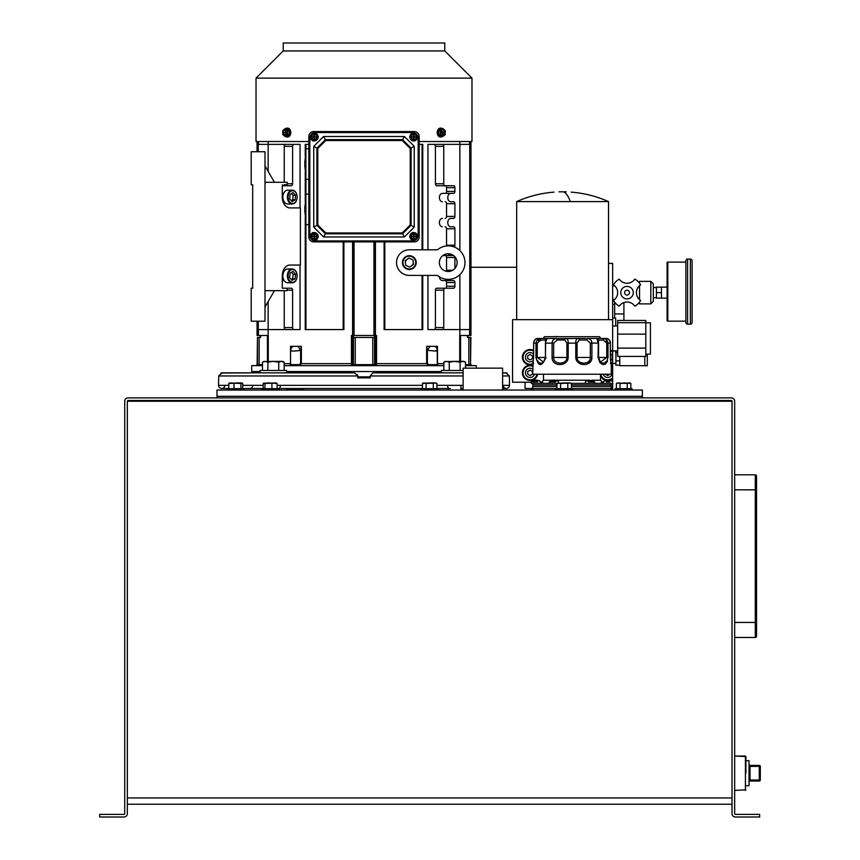 <?xml version="1.0" encoding="UTF-8"?>
<svg xmlns="http://www.w3.org/2000/svg" width="860" height="860" viewBox="0 0 860 860"><rect width="100%" height="100%" fill="white"/><g stroke="black" fill="none" stroke-linecap="round" stroke-linejoin="round"><path stroke-width="1.29" d="M615.706 325.994L615.706 318.114L612.653 318.114M244.219 390.053L244.219 388.677L227.309 388.677L227.309 390.053M242.713 388.677L242.713 383.474L241.821 382.915L240.929 383.474L240.929 388.677M242.713 383.474L241.821 382.915L228.803 383.474L229.706 382.915L228.803 383.474L228.803 388.677M233.974 388.677L233.974 383.474M240.929 383.474L229.706 382.915M241.23 382.915L235.758 382.915M248.895 401.093L248.895 400.491L248.895 401.093L240.004 401.233M252.023 401.233L252.023 400.491M240.004 401.093L230.125 401.233M230.125 401.093L227.008 401.233M502.606 390.053L502.606 368.155L463.121 368.155L463.121 390.053M756.542 595.55L756.542 520.483L756.542 595.55M734.655 637.464L755.295 637.464A1.247 1.247 0 0 0 756.542 636.207L756.542 476.064A1.247 1.247 0 0 0 755.295 474.817L734.655 474.817L755.295 474.817A1.247 1.247 0 0 1 756.542 476.064M756.542 500.746L756.542 614.04M308.837 194.124L305.88 194.124L305.88 224.664L308.837 224.664M304.988 208.41L304.988 210.377M612.653 304.451L614.653 304.451M623.909 320.447L623.909 302.935L623.038 302.935M615.255 302.935L614.653 302.935L614.653 313.921L623.909 313.921M614.653 318.114L614.653 313.921M278.629 390.053L278.629 388.677L261.709 388.677L261.709 390.053M275.641 382.915L264.977 383.474L264.095 382.915L263.224 383.474L263.224 388.677M271.921 388.677L271.921 383.474L268.449 382.915L263.224 383.474M264.977 388.677L264.977 383.474M277.113 388.677L277.113 383.474L274.523 382.915L271.921 383.474M276.232 382.915L277.113 383.474L268.449 382.915M533.447 360.383A4.633 4.633 0 0 1 525.449 357.212A4.633 4.633 0 0 1 533.598 354.191M527.728 358.566L527.728 355.857L530.082 354.503L532.426 355.857L532.426 358.566L530.082 359.921L527.728 358.566M612.653 299.377L614.814 299.377M612.653 285.918L614.814 285.918M611.277 369.972A4.633 4.633 0 0 1 608.342 377.422A4.633 4.633 0 0 1 603.226 374.218M609.955 374.218L607.644 375.551L605.343 374.218M314.255 134.138L311.793 135.557L311.793 138.406L314.255 139.825L316.716 138.406L316.716 135.557L314.255 134.138L311.793 135.557L311.793 138.406L314.255 139.825L316.716 138.406L316.716 135.557L314.255 134.138M316.222 136.837L314.405 137.621L314.405 138.954L313.61 137.127L312.287 137.127L314.104 136.342L314.104 135.009L314.889 136.837L316.222 136.837L314.889 137.127L314.104 138.954L314.104 137.621L312.287 137.127L314.104 136.342L314.104 135.009L314.889 136.837L316.222 136.837M608.525 263.375L612.653 263.375L612.653 319.673L512.56 319.673L512.56 382.227L531.254 382.227M610.385 350.052A7.665 7.665 0 0 1 612.653 351.407L612.653 363.006A7.665 7.665 0 0 1 611.18 364.006M611.277 366.102A7.665 7.665 0 0 1 612.653 367.048L612.653 378.647A7.665 7.665 0 0 1 609.708 380.227M612.653 383.356L612.653 388.483L611.277 388.483L612.578 388.483L612.578 390.053M531.254 390.053L531.254 388.483L532.706 388.483L525.073 388.483L525.073 382.227M283.123 132.547A2.956 2.085 -90 0 0 285.219 135.504A2.956 2.085 -90 0 0 287.304 132.547A2.956 2.085 -90 0 0 285.219 129.591A2.956 2.085 -90 0 0 283.123 132.547M285.391 129.602A2.956 2.085 -90 0 0 283.477 132.547A2.956 2.085 -90 0 0 285.391 135.493M287.659 134.536L287.659 130.559L285.219 128.57L286.96 128.57L289.401 130.559L289.401 134.536L286.96 136.536L285.219 136.536L287.659 134.536L289.401 134.536M285.219 128.57L282.779 130.559L282.779 134.536L285.219 136.536M287.659 130.559L289.401 130.559M285.671 131.913L285.456 130.58L285.563 132.698L286.509 132.698L284.176 132.698L286.96 132.397L286.014 132.397L286.96 132.698L286.014 132.698L286.96 132.698L286.014 132.698L285.456 134.515L285.671 133.192M284.176 132.698L285.563 132.698M438.148 390.053L438.148 388.677L421.228 388.677L421.228 390.053M426.076 388.677L426.076 383.474L424.27 382.915L422.464 383.474L422.464 388.677M436.912 388.677L436.912 383.474L435.106 382.915L433.3 383.474L433.3 388.677M435.106 382.915L436.912 383.474L435.945 382.915L426.076 383.474M433.3 383.474L429.688 382.915L422.464 383.474M429.688 382.915L435.945 382.915M424.27 382.915L423.432 382.915M262.612 400.491L262.612 401.093M284.036 400.491L284.036 401.233M287.724 190.178L292.25 190.178A6.891 4.88 -90 0 1 292.927 190.243A6.891 4.88 -90 0 1 297.13 197.08A6.407 4.526 -90 0 1 291.97 203.422A6.407 4.526 -90 0 1 288.121 196.188A6.407 4.526 -90 0 1 293.228 190.737A6.407 4.526 -90 0 1 297.13 197.08A6.407 4.526 -90 0 1 292.604 203.476A6.407 4.526 -90 0 1 288.068 197.08A6.407 4.526 -90 0 1 292.604 190.673A6.407 4.526 -90 0 1 297.13 197.08A6.891 4.88 -90 0 1 292.25 203.971A6.891 4.88 -90 0 1 291.572 203.906A6.891 4.88 -90 0 1 287.39 196.596A6.891 4.88 -90 0 1 292.25 190.178A6.891 4.88 -90 0 1 297.13 197.08A6.891 4.88 -90 0 1 292.25 203.971A6.891 4.88 -90 0 1 287.38 197.08A6.891 4.88 -90 0 1 292.25 190.178L287.724 190.178A6.891 4.88 -90 0 0 282.865 196.596A6.891 4.88 -90 0 0 287.046 203.906A6.891 4.88 -90 0 0 287.724 203.971A6.891 4.88 -90 0 1 282.843 197.08A6.891 4.88 -90 0 1 287.724 190.178A6.891 4.88 -90 0 1 288.401 190.243M292.239 201.595L295.184 199.778L295.55 195.263L292.959 192.554L290.013 194.371L289.648 198.897L292.239 201.595L295.184 199.778L292.755 199.778L293.11 195.263L295.55 195.263L293.11 195.263L291.433 193.5L293.11 195.263L292.755 199.778L291.336 200.649L295.184 199.778L295.55 195.263L292.959 192.554L290.013 194.371L289.648 198.897L292.239 201.595M615.911 363.468L612.653 363.468M619.78 365.188L615.911 365.188L615.911 352.707M615.911 360.91L619.78 360.91M314.255 233.641L311.793 235.059L311.793 237.908L314.255 239.327L316.716 237.908L316.716 235.059L314.255 233.641L311.793 235.059L311.793 237.908L314.255 239.327L316.716 237.908L316.716 235.059L314.255 233.641M316.222 236.339L314.405 237.124L314.405 238.456L313.61 236.629L312.287 236.629L313.61 236.339L314.405 234.511L314.889 236.339L316.222 236.339L314.405 237.124L314.405 238.456L313.61 236.629L312.287 236.339L314.104 235.844L314.104 234.511L314.889 236.339L316.222 236.339M632.068 390.053L632.068 388.677L615.158 388.677L615.158 390.053M620.006 388.677L620.006 383.474L618.2 382.915L616.394 383.474L616.394 388.677M630.832 388.677L630.832 383.474L629.025 382.915L627.23 383.474L627.23 388.677M629.025 382.915L630.832 383.474L629.864 382.915L620.006 383.474M618.2 382.915L616.394 383.474L617.362 382.915L627.23 383.474M623.618 382.915L630.832 383.474M303.644 390.053L303.644 388.677L286.735 388.677L286.735 390.053M667.08 320.404L667.08 262.848L667.08 320.404A0.752 0.752 0 0 0 667.833 321.156L685.85 321.156M667.08 262.848A0.752 0.752 0 0 1 667.833 262.106L685.85 262.106M687.591 324.156A1.752 1.752 0 0 1 685.85 322.403L685.85 260.849A1.752 1.752 0 0 1 687.591 259.096L690.354 259.096A1.752 1.752 0 0 1 692.096 260.849L692.096 322.403A1.752 1.752 0 0 1 690.354 324.156L687.591 324.156L687.591 259.096M667.08 287.122L661.447 287.122L661.447 298.13L667.08 298.13M661.447 287.143L656.438 287.143L656.438 292.626L661.447 292.626M656.438 292.626L656.438 298.098L661.447 298.098M610.471 401.093L610.471 400.491L610.471 401.093L632.369 401.233M261.913 401.233L264.665 401.233M277.253 400.491L278.425 401.093L276.2 401.233M263.085 401.093L263.085 400.491M276.2 401.093L264.665 401.093M413.757 233.641L411.284 235.059L411.284 237.908L413.757 239.327L416.219 237.908L416.219 235.059L413.757 233.641L411.284 235.059L411.284 237.908L413.757 239.327L416.219 237.908L416.219 235.059L413.757 233.641M415.724 236.339L413.896 237.124L413.896 238.456L413.112 236.629L411.779 236.629L413.606 235.844L413.606 234.511L414.391 236.339L415.724 236.339L413.896 237.124L413.606 238.456L413.112 236.629L411.779 236.629L413.606 235.844L413.606 234.511L414.391 236.339L415.724 236.339M537.779 381.474L534.06 381.474M557.172 383.356L531.254 383.356L531.254 381.883L534.383 381.883M535.35 380.066L533.308 380.518L535.382 380.518M536.49 380.066L538.543 380.518L536.457 380.518M642.377 397.868L642.377 396.31L216.989 396.31L216.989 397.868M532.716 364.404A7.665 7.665 0 0 1 522.418 357.212A7.665 7.665 0 0 1 533.598 350.396M533.598 351.106A7.041 7.041 0 0 0 523.041 357.212A7.041 7.041 0 0 0 532.899 363.662M537.618 374.218A7.665 7.665 0 0 1 522.418 372.842A7.665 7.665 0 0 1 532.706 365.65M532.706 366.317A7.041 7.041 0 0 0 523.041 372.842A7.041 7.041 0 0 0 536.984 374.218M540.585 382.227L542.746 382.227M601.237 382.227L603.397 382.227M612.653 381.614L612.653 377.798A7.041 7.041 0 0 1 600.742 374.218M607.59 380.507A7.665 7.665 0 0 1 607.525 380.507L605.44 380.518L607.493 380.066M606.01 380.335A7.665 7.665 0 0 1 600.516 375.648M611.277 366.812A7.041 7.041 0 0 1 612.653 367.897L612.653 362.157A7.041 7.041 0 0 1 611.019 363.382M612.653 351.407L612.653 319.673M554.281 336.69A17.136 17.136 0 0 1 558.419 336.69M612.653 352.256A7.041 7.041 0 0 0 610.385 350.729M571.266 400.491L572.438 401.093L570.212 401.233M570.212 401.093L555.925 401.093L557.108 400.491M603.731 401.233L603.731 400.491M596.517 401.233L596.517 400.491M645.806 354.105L650.407 354.105L650.407 322.779L645.806 322.779M308.837 148.801L305.88 148.801L305.88 179.342L308.837 179.342M304.988 163.088L304.988 165.055M645.806 348.117L645.806 356.427L617.663 356.427L617.663 348.117L645.806 348.117L645.806 320.447L617.663 320.447L617.663 322.672L645.806 322.672M617.663 348.117L617.663 334.131L645.806 334.131M617.663 334.131L617.663 322.672M287.724 268.997L292.25 268.997A6.891 4.88 -90 0 1 293.325 269.159A6.891 4.88 -90 0 1 297.13 275.888A6.407 4.526 -90 0 1 291.604 282.134A6.407 4.526 -90 0 1 288.186 274.49A6.407 4.526 -90 0 1 293.593 269.642A6.407 4.526 -90 0 1 297.13 275.888L297.13 275.888A6.407 4.526 -90 0 1 292.604 282.295A6.407 4.526 -90 0 1 288.068 275.888A6.407 4.526 -90 0 1 292.604 269.481A6.407 4.526 -90 0 1 297.13 275.888L297.13 275.888A6.891 4.88 -90 0 1 292.25 282.789A6.891 4.88 -90 0 1 291.185 282.617A6.891 4.88 -90 0 1 287.401 275.125A6.891 4.88 -90 0 1 292.25 268.997A6.891 4.88 -90 0 1 297.13 275.888A6.891 4.88 -90 0 1 292.25 282.789A6.891 4.88 -90 0 1 287.38 275.888A6.891 4.88 -90 0 1 292.25 268.997L287.724 268.997A6.891 4.88 -90 0 0 282.875 275.125A6.891 4.88 -90 0 0 286.66 282.617A6.891 4.88 -90 0 0 287.724 282.789A6.891 4.88 -90 0 1 282.843 275.888L282.843 275.888A6.891 4.88 -90 0 1 287.724 268.997A6.891 4.88 -90 0 1 288.788 269.159M402.426 262.59A6.891 6.891 0 0 1 409.317 255.689A6.891 6.891 0 0 1 416.219 262.59A6.891 6.891 0 0 1 409.317 269.481A6.891 6.891 0 0 1 402.426 262.59M402.921 262.59A6.407 6.407 0 0 1 409.317 256.183A6.407 6.407 0 0 1 415.724 262.59A6.407 6.407 0 0 1 409.317 268.997A6.407 6.407 0 0 1 402.921 262.59M413.058 259.989L408.941 258.054L405.2 260.655L405.587 265.181L409.693 267.127L413.434 264.525L413.058 259.989M607.353 401.233L607.353 400.491M572.642 390.053L572.642 388.677L555.732 388.677L555.732 390.053M560.57 388.677L560.57 383.474L558.763 382.915L556.957 383.474L556.957 388.677M571.405 388.677L571.405 383.474L569.6 382.915L567.793 383.474L567.793 388.677M569.6 382.915L571.405 383.474L570.438 382.915L560.57 383.474M567.793 383.474L564.182 382.915L556.957 383.474M564.182 382.915L570.438 382.915M558.763 382.915L557.925 382.915M642.377 396.31L216.989 396.31L216.989 390.053L642.377 390.053L642.377 396.31M457.101 262.623A8.869 8.869 0 0 1 448.232 271.491A8.869 8.869 0 0 1 439.363 262.623A8.869 8.869 0 0 1 448.232 253.754A8.869 8.869 0 0 1 457.101 262.623M464.981 262.623A16.748 16.748 0 0 1 437.697 275.641A0.989 0.989 0 0 0 437.073 275.415L409.306 275.394A12.803 12.803 0 0 1 396.514 262.579A12.803 12.803 0 0 1 409.328 249.787L437.095 249.808A0.989 0.989 0 0 0 437.719 249.583A16.748 16.748 0 0 1 464.981 262.623M413.252 262.257A3.945 3.945 0 0 1 411.564 265.826M405.393 262.913A3.945 3.945 0 0 1 407.07 259.354M546.164 401.233L546.164 400.491M538.962 401.233L538.962 400.491M591.938 381.474L588.111 381.474M590.024 383.356L594.69 383.356L594.69 381.883L588.433 381.883M588.788 380.518L592.691 380.518L587.358 380.518L585.563 381.474L585.359 383.356M587.358 380.518L589.326 380.098M592.691 380.518L594.69 381.883L591.615 381.883M647.311 354.105L647.311 365.715L644.807 365.715L644.807 356.427L644.807 365.715L619.78 365.715L619.78 356.427M617.663 352.707L615.782 352.707L615.782 350.891M745.91 785.717L749.038 785.717L749.038 760.702L745.91 760.702M749.038 780.031L750.038 780.031L750.038 781.03L759.294 781.03L759.294 780.031L760.304 780.031L760.304 766.389L759.294 766.389L759.294 780.031L750.038 780.031L750.038 766.389L759.294 766.389L759.294 765.389L750.038 765.389A1 1 0 0 1 749.038 764.389A1 1 0 0 0 750.038 765.389L750.038 766.389L749.038 766.389M750.038 781.03A1 1 0 0 0 749.038 782.03M759.294 765.389A1 1 0 0 1 760.304 766.389A1 1 0 0 0 759.294 765.389M760.304 780.031A1 1 0 0 1 759.294 781.03A1 1 0 0 0 760.304 780.031M440.696 132.547A2.956 2.085 90 0 0 442.792 135.504A2.956 2.085 90 0 0 444.878 132.547A2.956 2.085 90 0 0 442.792 129.591A2.956 2.085 90 0 0 440.696 132.547M442.61 135.493A2.956 2.085 90 0 0 444.534 132.547A2.956 2.085 90 0 0 442.61 129.602M443.265 131.816L442.642 132.182L441.728 130.849L442.18 132.257L441.148 133.289L442.233 132.913L442.964 134.386L442.889 132.397L442.169 132.397M438.707 130.333L441.234 128.581L442.975 128.581L440.449 130.333L438.707 130.333L438.525 134.3L440.858 136.525L442.599 136.525L445.125 134.773L445.319 130.795L442.975 128.581M440.449 130.333L440.266 134.3L438.525 134.3M440.266 134.3L442.599 136.525M443.738 131.816L442.889 132.397M534.501 374.218A4.633 4.633 0 0 1 525.449 372.842A4.633 4.633 0 0 1 532.706 369.037M527.728 374.197L527.728 371.488L530.082 370.133L532.426 371.488L532.426 374.197L530.082 375.551L527.728 374.197M127.344 804.218L732.032 804.218M127.344 813.635L127.344 401.233L732.032 401.233L732.032 813.635A3.365 3.365 0 0 0 735.408 817L759.67 817L759.67 814.388L735.408 814.388A0.752 0.752 0 0 1 734.655 813.635L734.655 401.233A3.365 3.365 0 0 0 731.279 397.868L128.086 397.868A3.365 3.365 0 0 0 124.721 401.233L124.721 813.635A0.752 0.752 0 0 1 123.969 814.388L99.695 814.388L99.695 817L123.969 817A3.365 3.365 0 0 0 127.344 813.635M127.344 401.233A0.752 0.752 0 0 1 128.086 400.491L731.279 400.491A0.752 0.752 0 0 1 732.032 401.233M286.928 401.233L288.111 401.093M288.111 401.233L288.111 400.491M302.269 401.233L302.269 400.491M302.269 401.093L303.451 401.093L302.269 401.093M745.91 773.215L745.416 756.037L745.416 790.383L745.416 756.037L734.655 756.037L745.91 756.531L745.91 773.215M291.981 280.349L295.023 278.877L295.646 274.415L293.217 271.427L290.175 272.899L289.551 277.361L291.981 280.349L295.023 278.877L292.583 278.877L293.206 274.415L295.646 274.415L293.206 274.415L291.465 272.276L293.206 274.415L292.583 278.877L291.293 279.511L295.023 278.877L295.646 274.415L293.217 271.427L290.175 272.899L289.551 277.361L291.981 280.349M283.435 400.491L283.435 401.233M281.747 400.491L281.747 401.233M610.385 353.481A4.633 4.633 0 0 1 610.578 360.791M575.92 341.173L575.791 343.129C575.759 340.022 576.544 338.453 578.124 338.442L555.28 338.646M539.607 340.141L545.487 340.001L545.444 357.459L543.574 362.114L537.253 357.459L537.253 343.129L540.757 340.001A1.559 0.752 -90 0 1 541.51 338.442L547.024 338.442L543.219 338.442L544.466 336.69L599.517 336.69L600.764 338.442L602.473 338.442A1.559 0.752 90 0 1 603.226 340.001L606.73 343.129L606.73 357.459L600.409 362.114L598.538 357.459L598.495 340.001A1.559 1.537 -90 0 0 596.958 338.442L587.047 338.442C589.981 338.453 591.594 340.012 591.895 343.129L591.895 357.459C592.196 366.897 576.135 366.919 575.791 357.459L575.791 343.129L568.191 343.129C568.213 340.012 567.439 338.453 565.858 338.442A1.559 1.075 90 0 0 564.784 340.001L566.912 343.129L568.191 343.129L568.191 357.459C567.858 366.897 551.787 366.919 552.088 357.459L553.657 357.459L553.657 343.129L557.14 340.001L556.936 338.442L547.024 338.442A1.559 1.537 90 0 0 545.487 340.001L545.649 340.345M587.047 338.442L586.842 340.001L590.325 343.129L590.325 357.459C590.863 364.973 576.909 364.995 577.071 357.459L577.071 343.129L579.199 340.001A1.559 1.075 -90 0 0 578.124 338.442L585.638 338.442M571.405 384.925L611.277 384.925L611.277 383.356L571.201 383.356M571.405 386.484L611.277 386.484L611.277 388.483L571.405 388.483M533.178 362.598L532.706 374.218L611.277 374.218L611.277 364.543L610.374 363.124M591.895 357.459L575.791 357.459L575.985 359.05M576.049 359.297L581.65 364.264M582.725 364.457L584.166 364.543M585.52 364.457L586.144 364.361M587.38 364.017L590.917 361.146M590.96 361.06L591.271 360.458M591.486 359.899L591.669 359.297M610.353 357.534L610.353 357.459C611.385 366.908 611.385 366.908 610.353 357.459L610.353 343.129C609.826 340.022 608.461 338.453 606.268 338.442L602.473 338.442C605.644 338.453 607.482 340.012 608.009 343.129L608.009 357.459C605.526 366.908 602.204 366.908 598.055 357.459L600.022 362.812M600.054 362.845L602.484 364.361M602.882 364.457L603.806 364.543M605.472 364.145L607.536 361.135M610.407 359.34L610.471 360.157M611.051 363.726L611.277 364.543M610.385 357.459L611.202 364.07L610.385 357.459L610.385 343.129C610.546 340.71 609.17 339.152 606.268 338.442L596.958 338.442L598.055 343.129L590.325 343.129M537.253 343.129L535.973 343.129C536.49 340.022 538.338 338.453 541.51 338.442L537.715 338.442C535.522 338.453 534.167 340.012 533.63 343.129L533.63 357.459C532.598 366.908 532.598 366.908 533.63 357.459L533.63 357.459M567.998 359.05L568.191 357.459L566.912 357.459C567.073 364.973 553.13 364.995 553.657 357.459L566.912 357.459L566.912 343.129M547.024 338.442L546.1 341.065M553.657 343.129L552.088 343.129C552.378 340.022 554.001 338.453 556.936 338.442M543.574 362.114L545.412 357.459L535.973 357.459L535.973 343.129L533.63 343.129M541.51 338.442L538.618 339.055M538.596 339.066L537.736 339.603M539.016 340.345L538.467 340.667M537.79 360.834L538.21 361.694M538.758 362.35L539.435 362.812M540.155 363.049L540.94 363.124M541.746 363.049L542.51 362.802M555.087 338.7L553.507 339.603M552.894 340.334L552.496 341.054M546.283 340.227L546.594 339.238M590.465 339.603L589.702 339.044M600.699 362.35L601.452 362.791M601.495 362.812L603.043 363.124M603.849 363.049L604.558 362.802M605.225 362.35L605.773 361.694M606.397 341.71L606.01 341.13M603.236 340.001L598.334 340.281L598.055 357.459L600.409 362.114M606.16 339.539L605.365 339.055M609.525 340.323L609.923 341.065M545.917 357.986L545.928 357.459C541.779 366.908 538.467 366.908 535.973 357.459M567.718 359.921L567.933 359.297M556.957 386.484L532.706 386.484L532.706 388.483L556.957 388.483M532.706 383.356L532.706 384.925L556.957 384.925M413.757 134.138L411.284 135.557L411.284 138.406L413.757 139.825L416.219 138.406L416.219 135.557L413.757 134.138L411.284 135.557L411.284 138.406L413.757 139.825L416.219 138.406L416.219 135.557L413.757 134.138M415.724 136.837L413.896 137.621L413.896 138.954L413.112 137.127L411.779 137.127L413.606 136.342L413.606 135.009L414.391 136.837L415.724 136.837L413.896 137.621L413.606 138.954L413.112 137.127L411.779 137.127L413.606 136.342L413.606 135.009L414.391 136.837L415.724 136.837M650.816 281.36L653.321 283.864L653.321 301.376L650.816 303.881L650.816 281.36L639.55 281.36L639.55 283.262M639.55 285.66L639.55 299.645M639.55 302.032L639.55 303.881L650.816 303.881M634.841 279.091A9.385 9.385 0 0 1 619.243 279.091A15.641 15.641 0 0 0 613.492 284.843A9.385 9.385 0 0 1 613.492 300.452A15.641 15.641 0 0 0 619.243 306.203A9.385 9.385 0 0 1 634.841 306.203A15.641 15.641 0 0 0 640.592 300.452A9.385 9.385 0 0 1 640.592 284.843A15.641 15.641 0 0 0 634.841 279.091M627.037 286.391A6.256 6.256 0 0 0 620.791 292.647A6.256 6.256 0 0 0 627.037 298.904A6.256 6.256 0 0 0 633.293 292.647A6.256 6.256 0 0 0 627.037 286.391M627.037 290.207A2.44 2.44 0 0 1 629.477 292.647A2.44 2.44 0 0 1 627.037 295.087A2.44 2.44 0 0 1 624.607 292.647A2.44 2.44 0 0 1 627.037 290.207M443.857 401.233L443.857 400.491M459.799 401.233L459.799 400.491M448.963 400.491L448.963 401.233M436.772 400.491L437.944 401.093L435.719 401.233M435.719 401.093L421.432 401.093L422.604 400.491M609.923 381.474L606.203 381.474M608.063 383.356L611.277 383.356M608.633 380.066L610.675 380.518L608.601 380.518M555.818 381.474L552.099 381.474M555.495 381.883L549.293 381.883L549.293 383.356L553.958 383.356M553.388 380.066L551.335 380.518L553.421 380.518M554.528 380.066L556.571 380.518L554.496 380.518M566.245 191.812L558.968 191.812M571.212 192.135C584.187 193.145 596.625 196.306 608.525 201.595L516.688 201.595L516.688 319.673M357.416 374.584L357.749 375.971L218.687 375.971L218.558 385.355A3.128 3.128 0 0 0 221.686 388.483A3.128 3.128 0 0 0 224.815 385.355M280.93 388.483L422.464 388.483M263.224 388.483L245.143 388.483M436.912 388.483L450.425 388.483M502.606 385.355L509.442 385.355A3.128 3.128 0 0 1 506.314 388.483A3.128 3.128 0 0 1 503.197 385.355M509.442 385.355L509.442 377.852M507.12 373.025L502.606 372.842L506.013 372.842L509.313 375.971L509.313 377.852M463.121 375.971L370.262 375.971L370.262 377.852L357.749 377.852L370.262 377.852M218.687 375.971L221.998 372.842L354.621 372.842L357.749 375.971L357.749 377.852M450.726 193.382A4.182 2.956 -90 0 0 447.77 197.574A4.182 2.956 -90 0 0 450.726 201.756L453.521 201.756A1.967 1.397 90 0 1 454.908 203.723L454.908 216.43A1.967 1.397 90 0 1 453.521 218.408L450.726 218.408A4.182 2.956 -90 0 0 447.77 222.589A4.182 2.956 -90 0 0 450.726 226.782L453.521 226.782A1.967 1.397 90 0 1 454.908 228.749L454.908 245.197A1.967 1.397 90 0 1 454.155 246.96M427.957 249.798L427.957 144.373L434.01 144.373A1.967 1.397 90 0 1 435.407 146.34L435.407 183.782A1.967 1.397 -90 0 0 436.794 185.749L445.158 185.749A1.967 1.397 90 0 1 446.555 187.716L446.555 191.415A1.967 1.397 90 0 1 445.158 193.382L442.373 193.382A4.182 2.956 -90 0 0 439.406 197.574A4.182 2.956 -90 0 0 442.373 201.756M442.373 218.408A4.182 2.956 -90 0 0 439.406 222.589A4.182 2.956 -90 0 0 442.373 226.782M375.723 335.486L375.583 364.651A0.989 0.978 90 0 0 376.551 365.64L376.572 335.486L351.439 335.486L351.45 365.64A0.989 0.978 90 0 0 352.428 364.651L352.288 335.486M444.781 50.944L283.219 50.944L283.219 43L444.781 43L444.781 50.944L471.979 78.131L256.033 78.131L256.033 141.513L308.837 141.513M471.979 78.131L471.979 141.513L419.175 141.513M283.219 50.944L256.033 78.131M283.048 201.756L284.144 201.756L283.048 201.756M470.957 141.513L470.957 335.486L459.724 335.486L459.724 361.361M268.277 361.361L268.277 335.486L257.054 335.486L257.054 321.21M268.137 335.486L268.137 301.623M268.137 171.344L268.137 141.513M284.155 363.662L290.529 363.662L290.529 346.322L301.365 346.322L301.365 363.662L352.288 363.662M352.579 335.486L352.579 241.897M343.194 241.897L343.194 329.584L343.903 329.584L343.903 241.897M343.194 329.584L305.257 329.584L305.257 217.118M305.257 201.67L305.257 171.796M305.257 156.348L305.257 144.373L308.837 144.373M291.68 329.584L300.043 329.584L300.043 265.052M300.043 207.916L300.043 144.373L293.991 144.373A1.967 1.397 90 0 0 292.604 146.34L292.604 183.782A1.967 1.397 -90 0 1 291.207 185.749L282.843 185.749L291.207 185.749M459.863 335.486L459.874 274.662M459.874 250.582L459.863 141.513M422.077 275.404L422.077 329.584L422.754 329.584L422.754 275.404M422.754 249.798L422.754 144.373L422.077 144.373L422.077 249.798M422.077 329.584L384.108 329.584L384.108 241.897M375.422 335.486L375.422 241.897M375.723 363.662L426.635 363.662L426.635 346.322L437.471 346.322L437.471 363.662L443.846 363.662M439.428 276.866A4.182 2.956 -90 0 0 442.373 280.564L445.158 280.564A1.967 1.397 90 0 1 446.555 282.542L446.555 286.229A1.967 1.397 90 0 1 445.158 288.208L436.794 288.208A1.967 1.397 -90 0 0 435.407 290.175L435.407 327.606A1.967 1.397 90 0 1 434.01 329.584L427.957 329.584L427.957 275.415M436.321 144.373L427.957 144.373M305.934 329.584L305.934 224.664M305.934 194.124L305.934 179.342M305.934 148.801L305.934 144.373M440.61 329.584L469.743 329.584L469.743 144.373L440.61 144.373M384.807 329.584L384.807 241.897M419.175 144.373L422.077 144.373M284.241 290.669L284.241 327.606A1.967 1.397 90 0 0 285.638 329.584L258.269 329.584L258.269 321.21M258.269 151.758L258.269 144.373L300.043 144.373M434.01 144.373L442.373 144.373A1.967 1.397 90 0 1 443.76 146.34L443.76 183.782A1.967 1.397 -90 0 0 445.158 185.749L453.521 185.749A1.967 1.397 90 0 1 454.908 187.716L454.908 191.415A1.967 1.397 90 0 1 453.521 193.382L445.158 193.382M434.01 329.584L442.373 329.584A1.967 1.397 90 0 0 443.76 327.606L443.76 290.175A1.967 1.397 -90 0 1 445.158 288.208L453.521 288.208A1.967 1.397 90 0 0 454.908 286.229L454.908 282.542A1.967 1.397 90 0 0 453.521 280.564L445.158 280.564M448.651 279.36A4.182 2.956 -90 0 0 450.726 280.564M442.889 255.549L445.158 255.549A1.967 1.397 90 0 1 446.555 257.516L446.555 270.223A1.967 1.397 90 0 1 446.329 271.287M454.757 256.613A1.967 1.397 90 0 1 454.908 257.516L454.908 268.46M445.158 255.549L453.521 255.549A1.967 1.397 90 0 1 453.575 255.549M448.307 253.754A4.182 2.956 -90 0 0 450.726 255.549M445.158 226.782A1.967 1.397 90 0 1 446.555 228.749L446.555 245.197A1.967 1.397 90 0 1 446.437 245.971M445.158 201.756A1.967 1.397 90 0 1 446.555 203.723L446.555 216.43A1.967 1.397 90 0 1 445.158 218.408M436.794 185.749L445.158 185.749M252.689 187.716L252.689 184.76L251.206 184.76L251.206 151.758L264.998 151.758L264.998 182.299L287.165 182.299L287.165 184.76L284.058 184.76A1.967 1.397 -90 0 1 282.843 185.749A1.967 1.397 90 0 0 282.295 185.91M285.638 144.373A1.967 1.397 90 0 0 284.241 146.34L284.241 182.299M285.638 329.584L300.043 329.584M282.295 184.76L282.295 197.08A10.836 7.665 90 0 0 289.949 207.916L300.398 207.916L300.398 265.052L289.949 265.052A10.836 7.665 90 0 0 282.295 275.888L282.295 288.208L291.207 288.208A1.967 1.397 -90 0 1 292.604 290.175L292.604 327.606A1.967 1.397 90 0 0 293.991 329.584M282.295 288.208L282.843 288.208A1.967 1.397 90 0 1 282.295 288.036M252.689 285.251L252.689 288.208L251.206 288.208L251.206 321.21L264.998 321.21L264.998 290.669L287.165 290.669L287.165 288.208L291.207 288.208M282.295 280.564L282.843 280.564A1.967 1.397 90 0 0 282.295 280.736M284.144 280.564L282.843 280.564M283.596 272.222L282.746 272.222M282.843 272.19A1.967 1.397 90 0 1 282.746 272.19L283.606 272.19M283.596 193.414L282.295 193.414L283.606 193.382M282.295 193.221A1.967 1.397 90 0 0 282.843 193.382M282.295 185.749L282.843 185.749L282.295 185.749M370.262 376.863L357.749 376.863M290.702 363.662L289.723 365.64A0.989 0.989 90 0 0 290.702 364.651L299.323 364.651L299.291 365.64L301.365 363.662L300.613 363.662L300.613 350.289L299.527 350.525M299.323 364.651L300.613 363.662M290.766 350.687L290.766 350.289C290.927 351.31 294.206 351.31 300.613 350.289L301.365 346.322M290.766 363.662L290.702 364.694M257.473 337.464L257.118 364.651L259.161 364.651L259.161 337.464L257.473 337.464L257.473 364.651A0.989 0.978 90 0 1 256.495 365.64M298.721 350.654L296.754 350.88M294.937 350.988L293.206 351.031M436.568 350.934L435.966 350.998M471.517 365.64A0.989 0.978 90 0 1 470.527 364.651L470.893 337.464L467.378 337.464L467.378 335.486M426.635 346.322L427.388 350.289L427.388 363.662L426.635 363.662L428.71 365.64L428.678 364.651L437.299 364.651L437.245 350.687M427.388 363.662L428.678 364.651M429.978 346.322L427.388 350.289L434.708 351.031L437.245 350.289L437.31 364.64A0.989 0.989 -90 0 0 438.288 365.64L437.31 363.662M375.54 365.64A0.989 0.978 90 0 1 374.562 364.651L374.562 337.464L353.438 337.464L353.438 364.651A0.989 0.978 -90 0 1 352.471 365.64M290.529 346.322L290.766 350.289A4.923 4.257 -168.2 0 1 290.831 349.278L290.702 350.514M293.518 346.322A4.923 4.257 -168.2 0 0 290.852 349.192A4.923 4.257 -168.2 0 0 290.831 349.278M298.033 346.322L300.613 350.289M259.161 337.464L260.634 337.464L260.634 335.486M434.493 346.322A4.923 4.257 -11.8 0 1 437.149 349.192A4.923 4.257 -11.8 0 1 437.17 349.278A4.923 4.257 -11.8 0 1 437.245 350.289L437.471 346.322M374.562 337.464L374.767 335.486M353.234 335.486L353.438 337.464M476.311 368.155L476.311 365.64L465.518 365.64M443.846 365.64L284.155 365.64M262.483 365.64L251.7 365.64L251.7 371.541L260.032 371.541M286.606 371.541L441.395 371.541M370.262 375.971L372.767 372.907M373.39 372.842L463.121 372.842M220.902 373.025L257.656 372.842L257.656 371.541M286.606 372.842L286.606 370.466L260.032 370.466L260.032 372.842L273.319 372.842M313.76 131.569L414.24 131.569A4.923 4.923 0 0 1 419.175 136.493L419.175 236.973A4.923 4.923 0 0 1 414.24 241.897L313.76 241.897A4.923 4.923 0 0 1 308.837 236.973L308.837 136.493A4.923 4.923 0 0 1 313.76 131.569L313.76 132.547L309.815 136.493L308.837 136.493M317.77 148.5L316.942 148.156L325.424 139.653L402.587 139.653L404.394 136.493L414.24 146.34L410.231 148.5L410.231 224.965L402.233 232.963L325.768 232.963L317.77 224.965L317.77 148.5L325.768 140.502L402.233 140.502L402.577 139.675L411.08 148.146L411.08 225.32L410.231 224.965M316.942 225.309L325.424 233.812L402.587 233.812L411.058 225.309L414.24 227.126L404.394 236.973L323.607 236.973L313.76 227.126L313.76 146.34L316.921 148.146L316.921 225.32L317.77 224.965M404.394 236.973L402.233 232.963M325.435 233.791L325.768 232.963M325.435 139.675L325.768 140.502M308.837 236.973L309.815 236.973L313.76 240.918L313.76 241.897M414.24 241.897L414.24 240.918L418.186 236.973L419.175 236.973M419.175 136.493L418.186 136.493L414.24 132.547L414.24 131.569M414.24 146.34L414.24 227.126M325.424 233.812L323.607 236.973M316.921 225.32L313.76 227.126M313.76 146.34L323.607 136.493L325.424 139.653M323.607 136.493L404.394 136.493M413.757 140.922A3.945 3.945 0 0 0 417.691 136.987A3.945 3.945 0 0 0 413.757 133.042A3.945 3.945 0 0 0 409.812 136.987A3.945 3.945 0 0 0 413.757 140.922M413.757 240.424A3.945 3.945 0 0 0 417.691 236.478A3.945 3.945 0 0 0 413.757 232.544A3.945 3.945 0 0 0 409.812 236.478A3.945 3.945 0 0 0 413.757 240.424M314.255 240.424A3.945 3.945 0 0 0 318.189 236.478A3.945 3.945 0 0 0 314.255 232.544A3.945 3.945 0 0 0 310.31 236.478A3.945 3.945 0 0 0 314.255 240.424M314.255 140.922A3.945 3.945 0 0 0 318.189 136.987A3.945 3.945 0 0 0 314.255 133.042A3.945 3.945 0 0 0 310.31 136.987A3.945 3.945 0 0 0 314.255 140.922M264.998 165.916L274.458 182.299M274.458 290.669L264.998 307.052M252.689 288.208L252.689 184.76M264.998 290.669L264.998 182.299M263.805 361.598L262.483 362.2L265.192 361.361L267.901 362.2L273.319 361.361L263.88 361.565M278.737 370.466L278.737 362.2L273.319 361.361L282.704 361.361L281.446 361.361L284.155 362.2L284.155 370.466M278.737 362.2L281.446 361.361M267.901 370.466L267.901 362.2M262.483 370.466L262.483 362.2L263.934 361.361M441.395 372.842L441.395 370.466L463.121 370.466M445.158 361.598L443.846 362.2L446.555 361.361L449.264 362.2L454.682 361.361L445.243 361.565M460.1 370.466L460.1 362.2L454.682 361.361L464.067 361.361L462.809 361.361L465.518 362.2L465.518 368.155M460.1 362.2L462.809 361.361M449.264 370.466L449.264 362.2M443.846 370.466L443.846 362.2L445.297 361.361M414.982 134.848A2.462 2.462 0 0 0 412.52 134.848M412.52 139.116A2.462 2.462 0 0 0 414.982 139.116M414.982 234.35A2.462 2.462 0 0 0 412.52 234.35M412.52 238.618A2.462 2.462 0 0 0 414.982 238.618M315.48 234.35A2.462 2.462 0 0 0 313.019 234.35M313.019 238.618A2.462 2.462 0 0 0 315.48 238.618M315.48 134.848A2.462 2.462 0 0 0 313.019 134.848M313.019 139.116A2.462 2.462 0 0 0 315.48 139.116M756.542 489.824L755.295 489.824L755.295 637.464A1.247 1.247 0 0 0 756.542 636.207M734.655 489.824L755.295 489.824L755.295 474.817M756.542 622.446L734.655 622.446M310.804 136.987A3.451 3.451 0 0 1 314.255 133.536A3.451 3.451 0 0 1 317.706 136.987A3.451 3.451 0 0 1 314.255 140.427A3.451 3.451 0 0 1 310.804 136.987M287.304 136.955A4.429 3.139 -90 0 0 290.787 132.547A4.429 3.139 -90 0 0 287.304 128.14M285.584 128.57A4.429 3.139 90 0 1 290.089 132.547A4.429 3.139 90 0 1 285.584 136.536M310.804 236.478A3.451 3.451 0 0 1 314.255 233.038A3.451 3.451 0 0 1 317.706 236.478A3.451 3.451 0 0 1 314.255 239.929A3.451 3.451 0 0 1 310.804 236.478M667.833 321.156L667.833 262.106M690.354 324.156L690.354 259.096M410.306 236.478A3.451 3.451 0 0 1 413.757 233.038A3.451 3.451 0 0 1 417.197 236.478A3.451 3.451 0 0 1 413.757 239.929A3.451 3.451 0 0 1 410.306 236.478M537.457 381.883L531.254 381.883L533.286 380.496M440.696 128.14A4.429 3.139 90 0 0 437.213 132.547A4.429 3.139 90 0 0 440.696 136.955M442.438 136.525A4.429 3.139 -90 0 1 437.912 132.547A4.429 3.139 -90 0 1 442.438 128.581M732.032 797.962L127.344 797.962M555.603 380.227L588.294 380.227M591.755 380.227L600.516 380.227L603.645 383.356M557.14 340.001L564.784 340.001M579.199 340.001L586.842 340.001M610.353 343.129L606.73 343.129M545.444 343.129L545.444 357.459M608.009 357.459L598.571 357.459L598.571 343.129M577.071 343.129L575.791 343.129M552.088 357.459L552.088 343.129L545.928 343.129M543.466 374.218L543.466 380.227L552.313 380.227M553.399 380.227L554.517 380.227M410.306 136.987A3.451 3.451 0 0 1 413.757 133.536A3.451 3.451 0 0 1 417.197 136.987A3.451 3.451 0 0 1 413.757 140.427A3.451 3.451 0 0 1 410.306 136.987M609.6 381.883L606.526 381.883M551.324 380.496L549.293 381.883L552.421 381.883M564.053 192.135A112.606 18.974 90 0 1 570.341 201.595M218.558 385.355L228.803 385.355M242.713 385.355L263.224 385.355M277.113 385.355L422.464 385.355M436.912 385.355L463.121 385.355M252.668 385.355A3.128 2.505 -90 0 1 250.174 388.483M278.586 388.483A3.128 1.881 90 0 0 280.457 385.355M447.544 385.355A3.128 1.881 -90 0 0 449.425 388.483M509.313 375.971L502.606 375.971M354.062 335.486L354.062 241.897M470.485 335.486L470.485 141.513M469.571 335.486L469.571 329.584M469.571 144.373L469.571 141.513M374.842 335.486L374.842 241.897M373.95 335.486L373.95 241.897M353.17 335.486L353.17 241.897M258.441 335.486L258.441 329.584M258.441 144.373L258.441 141.513M257.516 335.486L257.516 321.21M257.516 151.758L257.516 141.513M435.407 183.782L443.76 183.782M435.407 146.34L443.76 146.34M435.407 327.606L443.76 327.606M435.407 290.175L443.76 290.175M446.555 286.229L454.908 286.229M446.555 282.542L454.908 282.542M446.555 270.223L452.801 270.223M446.555 257.516L454.908 257.516M446.555 245.197L454.908 245.197M446.555 228.749L454.908 228.749M446.555 216.43L454.908 216.43M446.555 203.723L454.908 203.723M446.555 191.415L454.908 191.415M446.555 187.716L454.908 187.716M287.165 183.782L292.604 183.782M284.241 146.34L292.604 146.34M284.241 327.606L292.604 327.606M287.165 290.175L292.604 290.175M468.84 337.464L468.84 364.651L470.527 364.651L470.527 337.464M372.778 337.464L372.778 364.651L375.583 364.651M352.428 364.651L355.234 364.651L355.234 337.464M355.148 365.64L355.234 364.651L372.778 364.651L372.853 365.64M465.518 364.651L468.84 364.651L468.979 365.64M259.032 365.64L259.161 364.651L262.483 364.651M267.438 335.486L267.438 361.361M460.562 361.361L460.562 335.486M402.233 140.502L410.231 148.5M414.24 132.547L313.76 132.547M418.186 236.973L418.186 136.493M313.76 240.918L414.24 240.918M309.815 136.493L309.815 236.973M413.757 133.536C417.842 135.837 417.842 138.137 413.757 140.427C409.661 138.137 409.661 135.837 413.757 133.536M413.757 233.038C417.842 235.328 417.842 237.629 413.757 239.929C409.661 237.629 409.661 235.328 413.757 233.038M314.255 233.038C318.35 235.328 318.35 237.629 314.255 239.929C310.159 237.629 310.159 235.328 314.255 233.038M314.255 133.536C318.35 135.837 318.35 138.137 314.255 140.427C310.159 138.137 310.159 135.837 314.255 133.536M239.671 401.093L239.671 400.491M231.856 401.093L231.856 400.491M502.606 400.491L502.606 401.233M463.121 400.491L463.121 401.233M304.709 208.41L305.88 198.058M305.88 220.719L304.709 210.377M274.082 401.093L274.082 400.491M266.256 401.093L266.256 400.491M310.31 136.987C311.836 131.731 314.459 131.731 318.189 136.987C314.459 142.233 311.836 142.233 310.31 136.987M284.983 128.763L290.938 132.547L284.983 136.331M433.601 401.093L433.601 400.491M425.775 401.093L425.775 400.491M282.811 201.014L283.725 201.014L282.811 201.014M287.724 203.971L292.25 203.971L287.724 203.971M310.31 236.478C311.836 231.232 314.459 231.232 318.189 236.478C314.459 241.735 311.836 241.735 310.31 236.478M627.52 401.093L627.52 400.491M619.705 401.093L619.705 400.491M653.321 287.573L656.438 287.466M653.321 297.667L656.438 297.775M409.812 236.478C411.37 231.232 414.004 231.232 417.691 236.478C414.004 241.735 411.37 241.735 409.812 236.478M538.295 401.233L538.295 400.491M540.585 383.356L540.381 381.474L538.553 380.496M533.544 401.233L533.544 400.491M304.709 163.088L305.88 152.747M305.88 175.408L304.709 165.055M612.653 326.101L617.663 325.929M612.653 350.772L617.663 350.955M568.095 401.093L568.095 400.491M560.279 401.093L560.279 400.491M592.4 401.233L592.4 400.491M587.649 401.233L587.649 400.491M612.653 350.955L615.782 350.955M516.688 267.256L470.957 267.256L516.688 267.256M443.233 136.084L437.073 132.547L442.857 128.581M441.675 132.913L442.233 132.913M745.91 789.888L734.655 790.383L745.91 789.888M282.295 279.833L283.725 279.833L282.295 279.833M287.724 282.789L292.25 282.789L287.724 282.789M596.012 401.233L596.012 400.491M611.095 390.053L611.095 388.483M600.516 380.227L600.516 374.218M611.095 386.484L611.095 384.925M606.773 340.001L605.214 338.442M537.21 340.001L538.769 338.442M545.412 357.459L545.649 340.281M532.706 364.543L533.598 357.459L533.598 343.129C534.254 339.883 535.63 338.324 537.715 338.442M533.598 343.129L534.038 341.033L535.748 339.023M536.436 338.679L537.607 338.442M609.976 341.108L609.504 340.238M608.235 339.023L607.547 338.679M533.598 357.459L532.781 364.081L533.608 363.124M532.888 386.484L532.888 384.925M543.466 380.227L540.338 383.356M532.888 390.053L532.888 388.483M547.971 401.233L547.971 400.491M409.812 136.987C411.327 131.731 413.961 131.731 417.691 136.987C413.961 142.233 411.327 142.233 409.812 136.987M605.429 380.496L603.602 381.474L603.397 383.345M612.728 383.356L612.524 381.474L610.697 380.496M605.687 401.233L605.687 400.491M556.334 401.093L556.334 400.491M558.624 382.915L558.419 381.474L556.592 380.496M551.582 401.233L551.582 400.491M608.525 201.595L608.525 319.673M516.688 201.595C528.588 196.306 541.026 193.145 554.012 192.135M221.686 388.483L228.803 388.483L221.686 388.483M502.606 388.483L506.314 388.483M461.325 388.483L463.121 388.483L461.325 388.483M257.054 151.758L257.054 141.513M470.893 364.651L471.871 365.64M257.118 364.651L256.13 365.64M437.31 350.514L437.17 349.278M260.075 337.464L260.075 335.486M467.937 337.464L467.937 335.486M279.575 390.053L279.575 388.483M282.704 361.361L284.155 362.2M460.938 390.053L460.938 385.355M448.425 390.053L448.425 388.483M464.067 361.361L465.518 362.2"/></g></svg>
